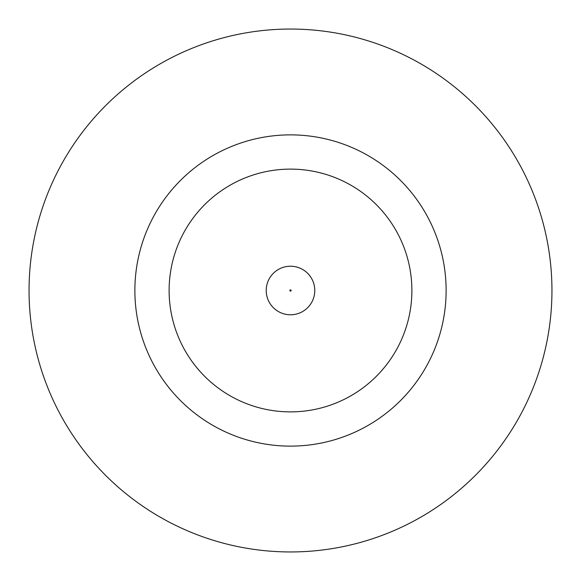 <?xml version="1.0" encoding="UTF-8"?>
<svg xmlns="http://www.w3.org/2000/svg" width="581" height="581" viewBox="0 0 581 581"><rect width="100%" height="100%" fill="white"/><g stroke="black" fill="none" stroke-linecap="round" stroke-linejoin="round"><path stroke-width="0.87" d="M266.221 290.5A24.279 24.279 0 0 1 290.5 266.221A24.279 24.279 0 0 1 314.779 290.5A24.279 24.279 0 0 1 290.5 314.779A24.279 24.279 0 0 1 266.221 290.5A24.279 24.279 0 0 1 290.5 266.221A24.279 24.279 0 0 1 314.779 290.5M446.128 290.5A155.628 155.628 0 0 0 290.5 134.872A155.628 155.628 0 0 0 134.872 290.5A155.628 155.628 0 0 0 290.5 446.128A155.628 155.628 0 0 0 446.128 290.5M551.95 290.5A261.45 261.45 0 0 0 290.5 29.05A261.45 261.45 0 0 0 29.05 290.5A261.45 261.45 0 0 0 290.5 551.95A261.45 261.45 0 0 0 551.95 290.5M169.115 290.5A121.385 121.385 0 0 0 290.5 411.885A121.385 121.385 0 0 0 411.885 290.5A121.385 121.385 0 0 0 290.5 169.115A121.385 121.385 0 0 0 169.115 290.5M291.125 290.5A0.625 0.625 0 0 0 290.5 289.875A0.625 0.625 0 0 0 289.875 290.5A0.625 0.625 0 0 0 290.5 291.125A0.625 0.625 0 0 0 291.125 290.5"/></g></svg>
